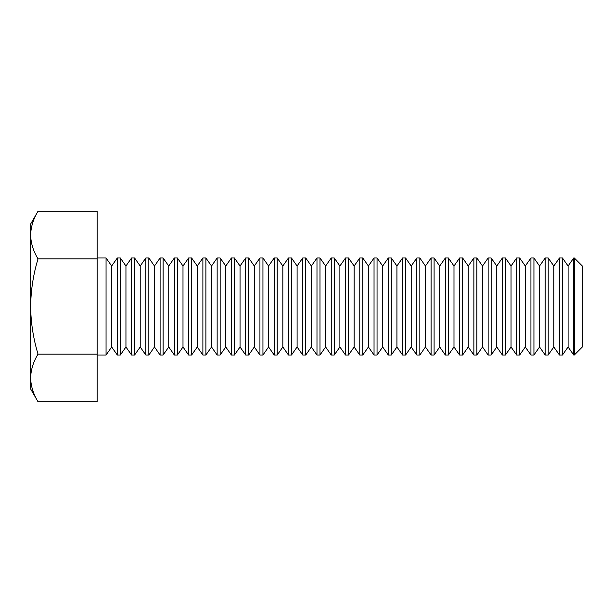 <?xml version="1.0" encoding="UTF-8"?>
<svg xmlns="http://www.w3.org/2000/svg" width="613" height="613" viewBox="0 0 613 613"><rect width="100%" height="100%" fill="white"/><g stroke="black" fill="none" stroke-linecap="round" stroke-linejoin="round"><path stroke-width="0.92" d="M97.122 258.878L97.122 211.247L38.021 211.247C33.301 219.01 30.849 226.948 30.65 235.063C30.842 243.162 33.301 251.1 38.021 258.878L97.122 258.878L97.122 354.122L38.021 354.122C33.294 338.506 30.834 322.637 30.65 306.5C30.865 290.156 33.324 274.279 38.021 258.878M97.122 354.122L97.122 401.753L38.021 401.753C33.301 393.975 30.842 386.037 30.65 377.937C30.849 369.815 33.301 361.877 38.021 354.122M111.681 346.989L117.305 355.019L117.305 257.981L111.681 266.011L111.681 346.989L106.057 355.019L106.057 257.981L97.122 257.981M106.057 355.019L97.122 355.019M38.021 211.247L30.65 224.013L30.65 388.987L38.021 401.753M125.949 346.989L131.573 355.019L131.573 257.981L125.949 266.011L125.949 346.989L120.317 355.019L120.317 257.981L117.305 257.981M120.317 355.019L117.305 355.019M140.208 346.989L145.833 355.019L145.833 257.981L140.208 266.011L140.208 346.989L134.584 355.019L134.584 257.981L131.573 257.981M134.584 355.019L131.573 355.019M154.468 346.989L160.1 355.019L160.1 257.981L154.468 266.011L154.468 346.989L148.844 355.019L148.844 257.981L145.833 257.981M148.844 355.019L145.833 355.019M168.736 346.989L174.36 355.019L174.36 257.981L168.736 266.011L168.736 346.989L163.104 355.019L163.104 257.981L160.1 257.981M163.104 355.019L160.1 355.019M182.996 346.989L188.62 355.019L188.62 257.981L182.996 266.011L182.996 346.989L177.372 355.019L177.372 257.981L174.36 257.981M177.372 355.019L174.36 355.019M197.256 346.989L202.888 355.019L202.888 257.981L197.256 266.011L197.256 346.989L191.631 355.019L191.631 257.981L188.62 257.981M191.631 355.019L188.62 355.019M211.523 346.989L217.148 355.019L217.148 257.981L211.523 266.011L211.523 346.989L205.891 355.019L205.891 257.981L202.888 257.981M205.891 355.019L202.888 355.019M225.783 346.989L231.407 355.019L231.407 257.981L225.783 266.011L225.783 346.989L220.159 355.019L220.159 257.981L217.148 257.981M220.159 355.019L217.148 355.019M240.043 346.989L245.675 355.019L245.675 257.981L240.043 266.011L240.043 346.989L234.419 355.019L234.419 257.981L231.407 257.981M234.419 355.019L231.407 355.019M254.311 346.989L259.935 355.019L259.935 257.981L254.311 266.011L254.311 346.989L248.679 355.019L248.679 257.981L245.675 257.981M248.679 355.019L245.675 355.019M268.571 346.989L274.195 355.019L274.195 257.981L268.571 266.011L268.571 346.989L262.946 355.019L262.946 257.981L259.935 257.981M262.946 355.019L259.935 355.019M282.831 346.989L288.462 355.019L288.462 257.981L282.831 266.011L282.831 346.989L277.206 355.019L277.206 257.981L274.195 257.981M277.206 355.019L274.195 355.019M297.098 346.989L302.722 355.019L302.722 257.981L297.098 266.011L297.098 346.989L291.474 355.019L291.474 257.981L288.462 257.981M291.474 355.019L288.462 355.019M311.358 346.989L316.982 355.019L316.982 257.981L311.358 266.011L311.358 346.989L305.734 355.019L305.734 257.981L302.722 257.981M305.734 355.019L302.722 355.019M325.626 346.989L331.25 355.019L331.25 257.981L325.626 266.011L325.626 346.989L319.994 355.019L319.994 257.981L316.982 257.981M319.994 355.019L316.982 355.019M339.886 346.989L345.51 355.019L345.51 257.981L339.886 266.011L339.886 346.989L334.261 355.019L334.261 257.981L331.25 257.981M334.261 355.019L331.25 355.019M354.145 346.989L359.777 355.019L359.777 257.981L354.145 266.011L354.145 346.989L348.521 355.019L348.521 257.981L345.51 257.981M348.521 355.019L345.51 355.019M368.413 346.989L374.037 355.019L374.037 257.981L368.413 266.011L368.413 346.989L362.781 355.019L362.781 257.981L359.777 257.981M362.781 355.019L359.777 355.019M382.673 346.989L388.297 355.019L388.297 257.981L382.673 266.011L382.673 346.989L377.049 355.019L377.049 257.981L374.037 257.981M377.049 355.019L374.037 355.019M396.933 346.989L402.565 355.019L402.565 257.981L396.933 266.011L396.933 346.989L391.309 355.019L391.309 257.981L388.297 257.981M391.309 355.019L388.297 355.019M411.2 346.989L416.825 355.019L416.825 257.981L411.2 266.011L411.2 346.989L405.568 355.019L405.568 257.981L402.565 257.981M405.568 355.019L402.565 355.019M425.46 346.989L431.085 355.019L431.085 257.981L425.46 266.011L425.46 346.989L419.836 355.019L419.836 257.981L416.825 257.981M419.836 355.019L416.825 355.019M439.72 346.989L445.352 355.019L445.352 257.981L439.72 266.011L439.72 346.989L434.096 355.019L434.096 257.981L431.085 257.981M434.096 355.019L431.085 355.019M453.988 346.989L459.612 355.019L459.612 257.981L453.988 266.011L453.988 346.989L448.364 355.019L448.364 257.981L445.352 257.981M448.364 355.019L445.352 355.019M468.248 346.989L473.872 355.019L473.872 257.981L468.248 266.011L468.248 346.989L462.623 355.019L462.623 257.981L459.612 257.981M462.623 355.019L459.612 355.019M482.508 346.989L488.14 355.019L488.14 257.981L482.508 266.011L482.508 346.989L476.883 355.019L476.883 257.981L473.872 257.981M476.883 355.019L473.872 355.019M496.775 346.989L502.399 355.019L502.399 257.981L496.775 266.011L496.775 346.989L491.151 355.019L491.151 257.981L488.14 257.981M491.151 355.019L488.14 355.019M511.035 346.989L516.659 355.019L516.659 257.981L511.035 266.011L511.035 346.989L505.411 355.019L505.411 257.981L502.399 257.981M505.411 355.019L502.399 355.019M525.303 346.989L530.927 355.019L530.927 257.981L525.303 266.011L525.303 346.989L519.671 355.019L519.671 257.981L516.659 257.981M519.671 355.019L516.659 355.019M539.563 346.989L545.187 355.019L545.187 257.981L539.563 266.011L539.563 346.989L533.938 355.019L533.938 257.981L530.927 257.981M533.938 355.019L530.927 355.019M553.823 346.989L559.454 355.019L559.454 257.981L553.823 266.011L553.823 346.989L548.198 355.019L548.198 257.981L545.187 257.981M548.198 355.019L545.187 355.019M568.09 346.989L573.714 355.019L573.714 257.981L568.09 266.011L568.09 346.989L562.458 355.019L562.458 257.981L559.454 257.981M562.458 355.019L559.454 355.019M574.312 257.981L574.312 355.019L582.35 346.989L582.35 266.011L574.312 257.981L573.714 257.981M111.681 266.011L106.057 257.981M125.949 266.011L120.317 257.981M140.208 266.011L134.584 257.981M154.468 266.011L148.844 257.981M168.736 266.011L163.104 257.981M182.996 266.011L177.372 257.981M197.256 266.011L191.631 257.981M211.523 266.011L205.891 257.981M225.783 266.011L220.159 257.981M240.043 266.011L234.419 257.981M254.311 266.011L248.679 257.981M268.571 266.011L262.946 257.981M282.831 266.011L277.206 257.981M297.098 266.011L291.474 257.981M311.358 266.011L305.734 257.981M325.626 266.011L319.994 257.981M339.886 266.011L334.261 257.981M354.145 266.011L348.521 257.981M368.413 266.011L362.781 257.981M382.673 266.011L377.049 257.981M396.933 266.011L391.309 257.981M411.2 266.011L405.568 257.981M425.46 266.011L419.836 257.981M439.72 266.011L434.096 257.981M453.988 266.011L448.364 257.981M468.248 266.011L462.623 257.981M482.508 266.011L476.883 257.981M496.775 266.011L491.151 257.981M511.035 266.011L505.411 257.981M525.303 266.011L519.671 257.981M539.563 266.011L533.938 257.981M553.823 266.011L548.198 257.981M568.09 266.011L562.458 257.981M574.312 355.019L573.714 355.019"/></g></svg>
